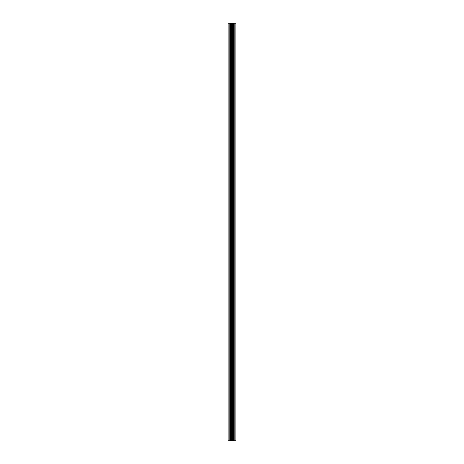 <?xml version="1.0" encoding="UTF-8"?>
<svg xmlns="http://www.w3.org/2000/svg" width="464" height="464" viewBox="0 0 464 464"><rect width="100%" height="100%" fill="white"/><g stroke="black" fill="none" stroke-linecap="round" stroke-linejoin="round"><path stroke-width="0.7" d="M229.181 23.2L235.863 23.2L235.863 440.8L228.137 440.8L228.137 23.2L229.181 23.2L229.181 440.8M230.248 23.2L230.248 440.8M231.553 23.2L231.553 440.8M232 23.2L232 440.8M232.447 23.2L232.447 440.8M233.752 23.2L233.752 440.8M234.819 23.2L234.819 440.8M230.475 23.2L230.475 440.8M233.525 23.2L233.525 440.8"/></g></svg>
